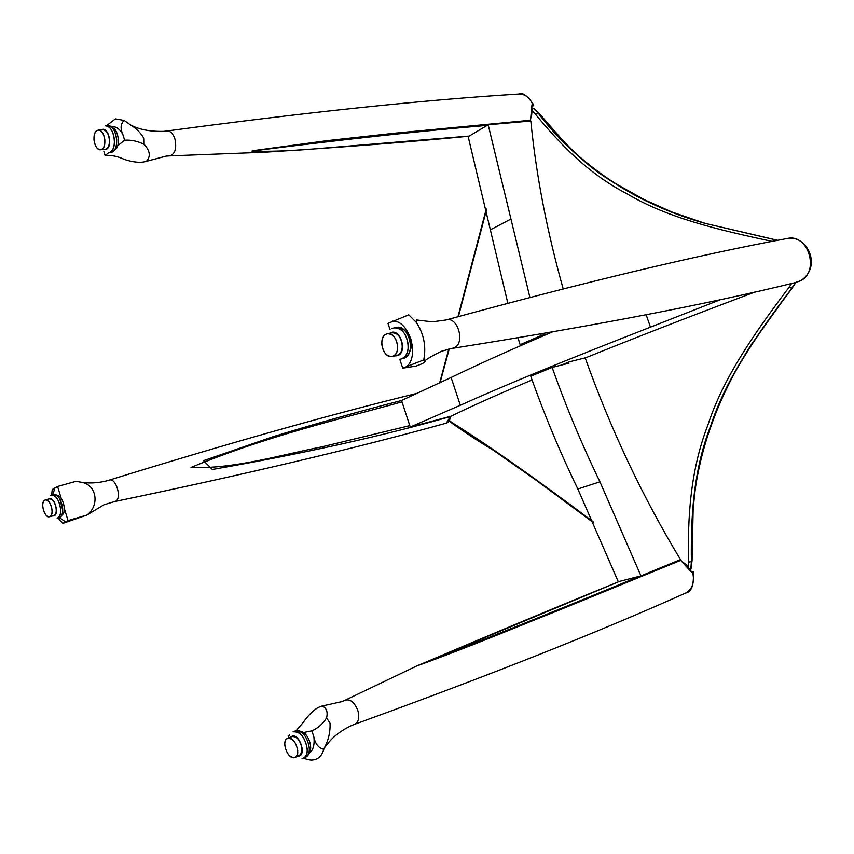 <?xml version="1.0" encoding="UTF-8"?>
<svg xmlns="http://www.w3.org/2000/svg" width="854" height="854" viewBox="0 0 854 854"><rect width="100%" height="100%" fill="white"/><g stroke="black" fill="none" stroke-linecap="round" stroke-linejoin="round"><path stroke-width="1.28" d="M402.725 368.17L423.669 359.929C426.221 360.271 425.73 361.53 422.207 363.697L416.165 366.056L402.725 368.17L399.779 359.235M423.669 359.929L423.99 358.541C426.189 345.432 423.584 333.359 416.186 322.3L408.778 314.827L387.994 323.388L390.064 329.708M452.364 348.357C593.455 326.004 707.582 304.131 794.754 282.738L800.508 280.763M799.803 281.073L799.088 281.244M755.406 291.865C690.096 316.407 633.625 338.333 586.004 357.655L569.34 361.829L561.334 365.106M721.118 299.412L650.449 327.167C567.846 359.299 504.468 385.335 460.317 405.266L410.262 427.032L451.008 416.197C470.661 406.589 497.679 394.505 532.063 379.934M552.282 331.971C511.354 349.478 477.621 364.637 451.104 377.479L401.54 400.483L410.262 427.032M64.37 508.61L68.042 520.577L62.758 523.406L86.692 515.133C100.078 505.856 96.94 483.727 80.159 482.072L76.241 481.24L57.581 486.481L61.242 498.416M68.042 520.577L86.692 515.133M57.581 486.481L52.254 489.545L51.614 494.957M448.254 421.908L446.215 423.157L450.474 416.538C382.635 435.967 303.255 453.613 212.347 469.476L203.53 460.68L273.622 436.522C318.894 422.762 361.541 410.763 401.551 400.505M401.999 401.871C338.867 419.399 267.665 435.775 191.008 467.426C232.672 469.39 281.254 454.851 321.712 446.888L409.803 425.634M446.226 423.157L446.215 423.157C448.628 422.228 450.101 419.944 450.634 416.304M144.155 144.358C137.601 141.134 131.11 139.757 124.673 140.227L122.795 134.302C120.147 128.228 120.617 123.616 124.214 120.457L130.15 124.695C136.117 128.175 140.75 132.829 144.07 138.668L144.155 144.358C150.101 150.827 150.859 156.485 146.429 161.321L166.135 156.101L169.583 155.887C175.145 154.168 176.906 148.425 174.856 138.679C172.935 133.373 170.277 130.811 166.882 131.004L163.445 131.377C149.599 131.644 138.508 129.424 130.15 124.695M124.214 120.457L115.418 118.877L106.483 125.741M108.554 152.834L105.117 155.524C111.5 155.022 117.927 156.335 124.406 159.452C133.544 162.399 140.889 163.029 146.429 161.321M105.117 155.524L103.878 151.628M124.673 140.227L117.713 145.671M468.995 136.213C407.539 142.159 339.593 147.486 265.135 152.193L253.723 150.582L328.16 140.526L394.932 133.181L530.526 120.233L531.957 104.839L533.803 105.031M530.345 121.022L530.526 120.233M487.1 125.41C421.502 130.886 343.127 139.426 251.973 151.051C268.69 151.681 289.068 150.998 313.13 149.023L469.23 136.074M532.362 108.597L531.316 117.649M532.373 106.654L532.234 105.554M532.074 105.544L531.957 104.839M302.433 758.373L303.437 758.074C306.138 756.687 307.387 753.559 307.184 748.68C304.91 737.013 300.213 731.398 293.114 731.825L295.238 730.939C302.348 730.501 307.045 736.105 309.308 747.762C309.522 752.641 308.273 755.758 305.561 757.146C314.72 753.965 305.39 727.982 296.092 730.672L293.957 731.568C303.255 728.868 312.585 754.893 303.437 758.074C308.027 760.007 311.646 760.551 314.272 759.708C318.884 758.79 322.065 755.32 323.794 749.321L324.306 747.987C328.47 740.301 330.391 732.027 330.05 723.167L326.591 717.894C328.011 711.734 326.495 707.774 322.043 706.044C316.183 707.55 309.778 713.175 302.828 722.9L296.199 730.65M303.48 732.551L311.913 730.843C317.901 728.238 322.791 723.925 326.591 717.894M289.357 735.411L288.193 735.646L289.57 735.027M311.913 730.843L313.93 737.183C315.35 744.037 318.638 748.083 323.794 749.321M288.193 735.646L288.652 737.098M693.245 571.582L691.687 572.383L680.713 560.373L561.259 609.244C518.816 626.131 465.932 648.293 416.635 666.013L420.339 664.369M680.713 560.373L679.859 559.861M619.449 581.425C557.523 606.65 489.918 634.853 416.624 666.045C501.896 632.558 576.269 602.614 639.731 576.194M691.388 571.817L691.687 572.383M530.74 376.208C544.372 414.724 560.075 452.321 577.848 488.99L618.275 581.723L640.948 575.884L599.935 481.816C581.926 444.603 565.999 406.472 552.132 367.423L530.74 376.208M507.831 303.213L468.184 136.693L488.168 124.769L529.896 297.416M540.86 333.946L541.34 335.451L520.139 344.674L517.972 337.81M488.168 124.769L530.814 120.98C536.109 174.856 546.902 230.815 563.181 288.855M585.171 357.858C610.759 429.541 642.528 496.782 680.489 559.594L640.948 575.884M547.403 334.063L541.34 335.451M552.132 367.423L568.913 363.196L568.561 362.149M525.979 343.319L520.139 344.674M300.298 731.483C307.269 731.045 314.058 748.211 308.796 753.036M294.32 757.69L295.036 757.477C301.654 755.192 294.908 736.265 288.161 738.176L287.531 738.368C280.913 740.599 287.51 759.452 294.32 757.69M299.316 755.619C305.945 753.335 299.199 734.451 292.452 736.372L291.822 736.564C296.978 736.255 300.373 740.333 302.028 748.809L300.715 754.509L295.036 757.477L297.192 755.032L297.747 750.655C296.082 742.158 292.687 738.069 287.531 738.368C285.546 739.372 284.628 741.656 284.798 745.232C286.453 753.719 289.858 757.808 295.036 757.477L299.316 755.619M56.898 495.523C62.758 494.733 67.359 512.848 61.851 514.994M59.865 499.078L62.748 510.436M44.856 500.102C39.903 502.045 44.525 518.506 49.532 516.755L49.906 516.617C54.902 514.781 50.29 498.202 45.273 499.953L44.856 500.102M53.706 515.656L54.08 515.517C59.086 513.681 54.475 497.135 49.457 498.885C52.82 499.035 55.062 502.301 56.204 508.685C56.46 512.581 55.627 514.909 53.706 515.656L49.532 516.755C51.453 516.008 52.275 513.681 52.019 509.774C50.877 503.38 48.635 500.102 45.273 499.953C43.34 500.69 42.508 503.027 42.775 506.956C43.917 513.339 46.169 516.606 49.532 516.755L53.706 515.656M50.685 495.267L53.354 494.519C57.997 494.722 61.104 499.216 62.662 508.002C63.004 513.371 61.862 516.563 59.214 517.599L59.716 517.417C66.633 514.898 60.303 492.107 53.354 494.519L51.272 495.042C58.221 492.63 64.552 515.453 57.634 517.962L57.133 518.143C59.78 517.118 60.933 513.916 60.581 508.546C59.022 499.75 55.916 495.256 51.272 495.042L50.333 495.373M403.857 329.697C412.034 336.209 413.731 344.109 408.938 353.396M386.072 334.17C377.468 337.725 383.307 359.022 392.178 356.47L393.278 356.097C401.924 352.734 396.181 331.267 387.3 333.754L386.072 334.17M396.822 355.445L397.921 355.072C406.579 351.709 400.846 330.306 391.965 332.793C397.622 332.793 401.081 336.924 402.309 345.187C402.341 350.834 400.515 354.25 396.822 355.445L392.178 356.47C395.872 355.275 397.697 351.848 397.654 346.19C396.416 337.906 392.968 333.754 387.3 333.754C383.553 334.939 381.706 338.376 381.759 344.087C383.008 352.382 386.488 356.513 392.178 356.47L396.822 355.445M392.264 328.48L396.32 327.413C404.123 327.413 408.874 333.103 410.56 344.461C410.603 352.211 408.084 356.919 403.003 358.563L404.476 358.061C416.442 353.481 408.586 324.008 396.32 327.413L394.004 327.883C406.269 324.477 414.137 353.994 402.17 358.573L400.707 359.075C405.778 357.431 408.297 352.723 408.255 344.963C406.557 333.583 401.818 327.893 394.004 327.883L391.879 328.598M112.055 127.63C118.322 128.943 120.798 145.906 115.29 149.557L114.532 150.037M116.379 137.088L116.71 140.088M102.266 149.055C107.476 145.532 104.081 129.146 98.327 130.096L96.523 130.854C91.346 134.494 94.794 150.752 100.526 149.77L102.266 149.055M106.835 148.671C112.066 145.159 108.671 128.815 102.918 129.765C106.355 130.16 108.533 133.438 109.429 139.586C109.632 145.329 108.18 148.596 105.095 149.386L106.835 148.671M113.048 151.67C120.275 146.877 115.632 124.353 107.668 125.655L105.394 125.826C113.347 124.524 118.001 147.069 110.774 151.873L108.394 152.845C112.643 151.766 114.639 147.272 114.372 139.362C113.134 130.886 110.145 126.371 105.394 125.826L107.668 125.655C112.429 126.211 115.418 130.715 116.646 139.181C116.913 147.08 114.916 151.574 110.668 152.652L113.048 151.67M104.839 139.949C103.942 133.79 101.765 130.502 98.327 130.096C95.221 130.886 93.769 134.163 93.983 139.949C94.89 146.109 97.078 149.386 100.526 149.77C103.612 148.98 105.042 145.714 104.839 139.949M449.343 420.403L451.734 422.431C486.961 444.326 534.102 477.429 593.167 521.762M688.1 566.704L688.42 562.145C687.812 519.712 689.754 472.038 707.752 425.42C723.327 377.457 754.584 333.017 789.224 287.061L791.519 283.517M691.505 567.75L691.868 561.057C691.334 518.954 693.267 471.547 711.19 425.356C726.701 377.735 757.776 333.807 792.138 288.214L791.829 288.278C757.402 333.946 726.22 378.066 710.72 425.73C692.765 472.07 690.865 519.467 691.388 561.654L690.811 569.02L690.171 569.49M777.77 240.326L705.703 223.492C628.01 201.725 572.799 158.406 538.735 113.102L537.967 112.824C572.073 158.203 627.455 201.64 705.223 223.417L777.663 240.348M774.984 239.504L773.372 241.18M539.258 113.497L539.045 113.283C558.559 135.199 578.724 161.822 613.973 182.703L644.407 199.729L672.023 212.059L705.233 223.417L777.77 240.316M772.229 241.404C717.499 229.715 667.358 217.749 627.583 194.125C586.89 173.116 558.335 141.977 535.33 114.073L532.48 111.233M486.481 209.87L458.395 316.567M449.225 348.934L440.023 382.773M534.732 109.088L532.501 108.405M423.99 358.541L425.121 360.601C427.64 358.466 433.149 355.328 441.657 351.186L454.05 347.824C465.729 343.383 457.637 315.66 445.948 320.004L432.348 321.83L416.368 319.962L416.186 322.3M407.337 366.067C419.709 353.994 408.383 319.748 392.541 321.136M787.271 238.49C806.881 234.348 822.968 266.939 800.209 280.955L800.006 281.03C820.15 272.266 808.418 233.174 787.271 238.49L787.271 238.49C698.583 254.866 584.819 282.033 445.948 320.004M646.168 314.731L650.449 327.167M451.104 377.479L460.317 405.266M86.713 515.165L103.974 504.778L115.375 501.33C122.282 498.821 116.005 477.258 109.216 480.129L105.981 481.037C96.993 483.172 88.389 483.524 80.159 482.072M54.998 487.751L52.745 494.679M59.268 517.577L65.427 521.773M447.037 422.933L447.09 422.922C357.196 447.923 246.422 474.119 114.767 501.533M447.357 422.645L448.403 421.748M122.795 134.302C119.357 128.463 115.525 126.008 111.287 126.936M532.757 105.512L532.939 104.764C529.693 97.569 525.039 93.993 518.986 94.036L518.986 94.036C424.555 99.833 307.194 112.162 166.882 131.004M691.986 571.539L692.594 571.999C694.836 582.172 692.509 589.185 685.613 593.05L685.613 593.05C599.476 631.746 489.182 675.482 354.698 724.267C358.659 722.238 359.705 717.648 357.837 710.485C354.485 702.234 350.268 698.807 345.165 700.184L342.016 701.593L322.043 706.044M308.614 753.591C312.959 750.944 314.731 745.478 313.93 737.183M577.848 488.99L599.935 481.816M490.548 229.715L511.066 218.976M298.708 756.174C306.543 755.256 299.818 733.992 292.346 736.041L290.413 737.162C295.932 734.782 299.882 738.699 302.252 748.894C302.369 753.591 300.918 756.036 297.907 756.238L298.708 756.174M48.945 498.757L48.347 499.174C52.083 497.775 54.752 500.956 56.364 508.728C56.588 513.734 55.339 516.136 52.596 515.944L54.165 515.805C59.599 513.756 54.09 495.768 48.945 498.757M390.609 332.836L389.947 333.209C396.502 331.128 400.707 335.131 402.586 345.219C402.437 352.414 399.843 355.969 394.826 355.883L398.039 355.445C407.753 351.57 399.875 327.658 390.609 332.836M106.942 148.98C113.08 144.753 107.625 125.666 101.487 129.872C105.597 128.73 108.309 131.975 109.622 139.586C109.686 146.76 107.711 150.069 103.676 149.503L106.942 148.98M692.082 560.384L691.388 561.654L688.42 562.145M690.982 569.095L692.06 560.662L693.234 505.333C695.967 477.738 702.063 450.816 711.553 424.587C720.979 398.135 734.141 371.597 751.04 344.973L795.832 282.46M795.512 282.546L791.829 288.278L789.224 287.061M533.867 108.533L539.045 113.272L533.248 108.287L537.967 112.824L535.33 114.073M532.49 108.116L533.109 108.234M792.224 288.086L795.885 282.439M451.734 422.431L452.31 423.467C466.487 433.469 480.194 442.415 493.452 450.304L536.056 480.14L593.626 522.797M799.056 281.265L794.754 282.738M62.598 523.278L57.976 517.919M109.216 480.129C228.53 443.237 331.331 414.265 417.595 393.214M169.583 155.887L263.192 152.29M519.093 94.025C522.669 92.157 527.558 95.776 533.75 104.893L532.373 106.675M532.159 105.181L530.43 120.809M324.306 747.987L327.349 744.186C332.708 736.938 340.746 730.714 351.485 725.537L354.698 724.267M345.165 700.184L416.357 666.141M619.374 581.446L416.731 665.971M685.602 593.05C691.58 592.078 694.131 584.947 693.256 571.636L691.58 571.358M680.36 560.053L686.872 565.327L691.655 572.02M303.437 758.074L302.049 758.501M287.531 738.368L291.822 736.564L287.531 738.368M59.214 517.599L57.133 518.143L59.214 517.599M45.273 499.953L49.457 498.885L45.273 499.953M403.003 358.563L400.707 359.075L403.003 358.563M387.3 333.754L391.965 332.793L387.3 333.754M98.327 130.096L102.918 129.765L98.327 130.096M110.668 152.652L108.394 152.845L110.668 152.652M100.526 149.77L105.095 149.386L100.526 149.77M486.278 208.963L457.947 316.695M448.745 349.04L439.661 382.944M449.14 420.755L452.054 423.253"/></g></svg>
